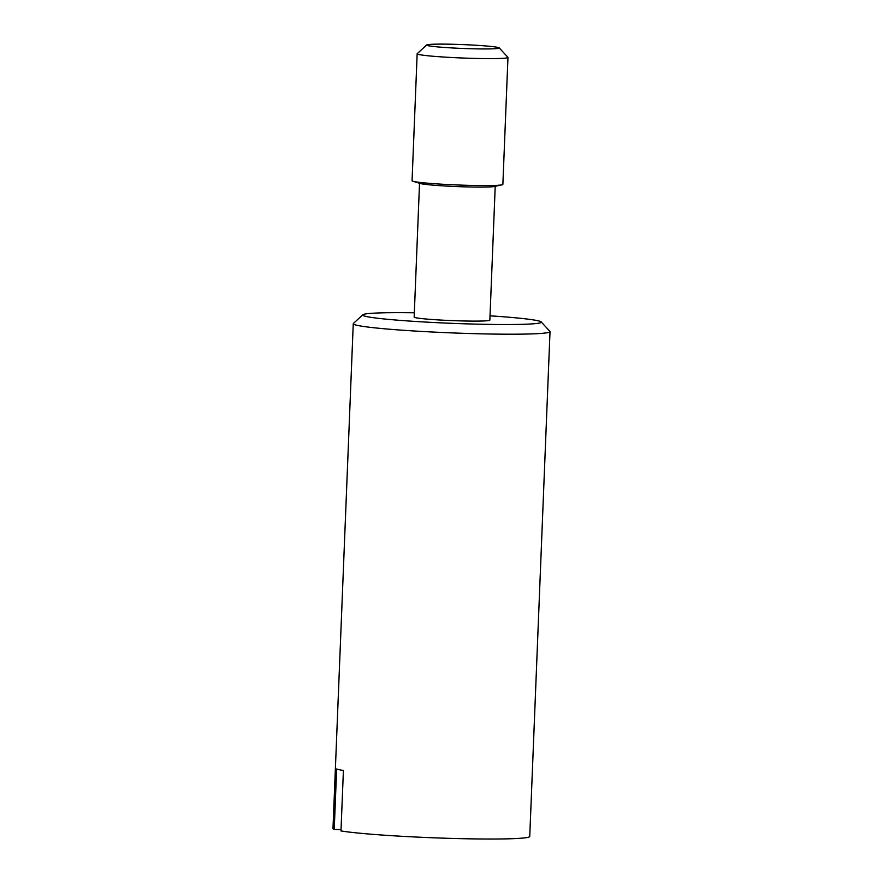 <?xml version="1.0" encoding="UTF-8"?>
<svg xmlns="http://www.w3.org/2000/svg" width="883" height="883" viewBox="0 0 883 883"><rect width="100%" height="100%" fill="white"/><g stroke="black" fill="none" stroke-linecap="round" stroke-linejoin="round"><path stroke-width="1.32" d="M490.01 315.827A89.371 4.746 -177.7 0 1 537.758 320.706A89.371 4.746 -177.7 0 1 541.191 321.92L549.888 331.335A98.466 5.221 -177.7 0 1 550.021 331.611A98.466 5.221 -177.7 0 1 465.396 333.388A98.466 5.221 -177.7 0 1 357.162 325.341A98.466 5.221 -177.7 0 1 353.255 323.708A98.466 5.221 -177.7 0 1 353.41 323.443L362.836 314.756A89.371 4.746 -177.7 0 1 414.337 312.781M341.037 829.601L334.227 829.435L336.655 768.972A98.466 5.221 2.3 0 0 339.315 769.711A98.466 5.221 2.3 0 0 343.41 770.484L340.981 830.936A98.466 5.221 -177.7 0 0 451.103 838.397A98.466 5.221 -177.7 0 0 529.745 836.444L550.021 331.611M541.191 321.92A89.371 4.746 -177.7 0 1 466.842 323.862A89.371 4.746 -177.7 0 1 366.246 316.489A89.371 4.746 -177.7 0 1 362.836 314.756M499.204 47.892L507.913 57.296A45.441 2.406 -177.7 0 1 507.968 57.428L502.869 184.392A45.441 2.406 -177.7 0 1 501.952 184.834L494.458 186.479A37.87 2.009 -177.7 0 1 458.917 186.655A37.87 2.009 -177.7 0 1 421.048 183.697A37.87 2.009 -177.7 0 1 420.275 183.498L412.935 181.258A45.441 2.406 -177.7 0 1 412.063 180.739L417.162 53.775A45.441 2.406 -177.7 0 1 417.229 53.653L426.655 44.978A36.358 1.932 -177.7 0 1 458.807 44.448A36.358 1.932 -177.7 0 1 497.813 47.395A36.358 1.932 -177.7 0 1 499.204 47.892A36.358 1.932 -177.7 0 1 468.961 48.675A36.358 1.932 -177.7 0 1 428.045 45.673A36.358 1.932 -177.7 0 1 426.655 44.978M495.22 186.313L489.844 320.11A37.87 2.009 -177.7 0 1 457.295 320.794A37.87 2.009 -177.7 0 1 415.661 317.703A37.87 2.009 -177.7 0 1 414.16 317.074L419.535 183.267M501.952 184.834A45.441 2.406 -177.7 0 1 459.303 185.044A45.441 2.406 -177.7 0 1 413.862 181.49A45.441 2.406 -177.7 0 1 412.935 181.258M507.968 57.428A45.441 2.406 -177.7 0 1 468.917 58.245A45.441 2.406 -177.7 0 1 418.961 54.525A45.441 2.406 -177.7 0 1 417.162 53.775M334.227 829.435A98.466 5.221 -177.7 0 1 332.979 828.541L353.255 323.708"/></g></svg>
